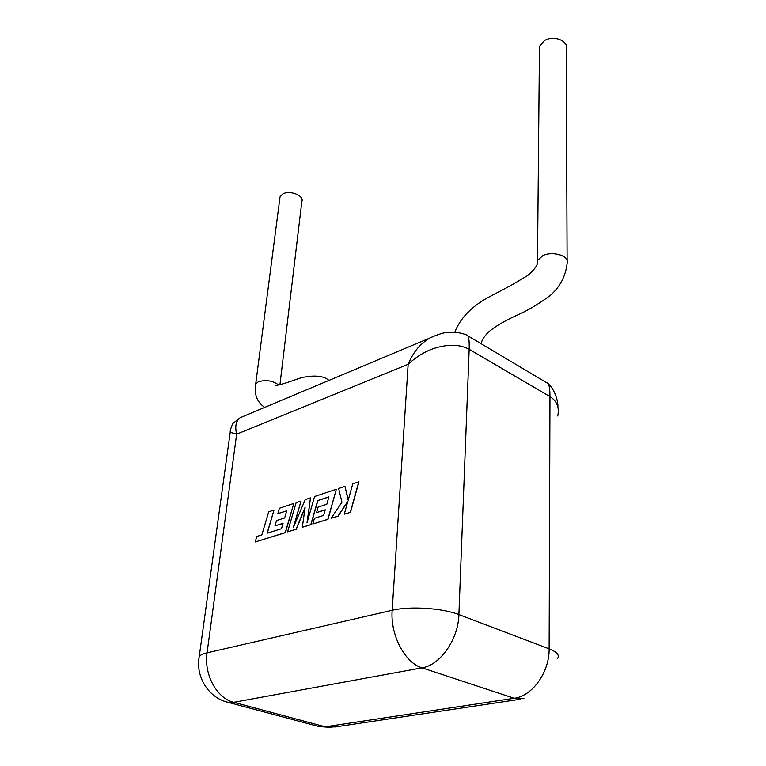 <?xml version="1.0" encoding="UTF-8"?>
<svg xmlns="http://www.w3.org/2000/svg" width="766" height="766" viewBox="0 0 766 766"><rect width="100%" height="100%" fill="white"/><g stroke="black" fill="none" stroke-linecap="round" stroke-linejoin="round"><path stroke-width="1.15" d="M273.979 510.06L268.694 511.822L261.838 534.879L256.801 536.468L255.155 542.002L285.278 532.59L293.799 503.444L279.427 508.241L277.828 513.689L286.743 510.759L284.646 517.95L276.516 520.583L274.946 525.916L283.075 523.312L281.476 528.732L267.123 533.203L273.979 510.06L267.305 533.146M255.155 542.002L285.431 532.657L293.799 503.444M277.828 513.689L286.704 510.884M274.946 525.916L283.037 523.437M287.595 531.872L296.116 529.21L305.136 507.226L302.331 527.267L310.805 524.624L317.708 500.552L328.911 496.866L326.814 504.277L318.12 507.092L316.559 512.588L325.244 509.811L323.645 515.394L314.424 518.314L312.806 524.001L327.829 519.31L336.341 489.263L314.558 496.521L306.994 522.843L310.489 497.881L305.241 499.633L293.426 527.219L301.038 501.031L296.116 502.678L287.595 531.872L296.279 529.268L305.04 507.896M302.331 527.267L310.958 524.681L317.861 500.619L328.873 496.99M316.559 512.588L325.205 509.936M312.806 524.001L327.982 519.367L336.341 489.263M307.31 521.723L310.489 497.881M293.972 525.964L301.038 501.031M344.949 486.391L338.639 488.497L341.952 502.228L331.075 518.295L337.911 516.16L347.908 501.165L344.269 514.168L350.464 512.349L358.967 481.833L352.781 483.777L348.195 500.227L344.949 486.391L348.271 499.949M350.311 512.291L358.814 481.766M331.075 518.295L338.074 516.227L347.764 501.682M344.269 514.168L350.464 512.349M279.935 384.724L301.833 201.602C304.571 195.56 289.347 189.623 282.51 194.152L280.021 196.91L255.509 385.48M539.427 49.943L539.465 46.448L544.406 40.617C553.559 34.776 568.985 40.885 566.208 49.129L567.108 260.268M557.734 415.976C559.515 407.483 556.93 401.02 549.969 396.587L469.165 349.306C460.864 344.796 450.571 344.087 438.296 347.17C427.514 349.938 417.47 355.644 408.154 364.29C414.109 350.435 420.323 344.068 429.592 338.141L435.184 335.68M466.216 334.857L466.235 334.866C460.021 332.348 452.792 331.659 444.539 332.798C440.163 333.583 432.273 336.743 429.592 338.132L240.17 417.709L232.854 423.483C230.939 427.773 230.059 430.712 230.221 432.302L236.646 434.188L207.059 652.833L392.182 610.282L408.154 364.29L236.646 434.188C234.779 426.394 235.957 420.898 240.17 417.709L243.626 416.254M198.844 659.267L199.227 656.539C195.387 676.656 208.429 697.644 227.655 702.221L233.745 702.326L325.186 726.81L514.187 698.276L422.018 667.847L233.745 702.326C216.768 698.353 203.718 674.291 207.059 652.833C202.99 653.791 200.386 655.016 199.227 656.539L230.145 432.723M278.68 385.03C272.955 380.664 266.166 379.572 258.305 381.765L255.681 384.034C254.006 394.318 257.012 402.112 264.691 407.407M537.368 263.217L537.493 260.478L542.96 255.538C553.09 250.645 570.21 256.217 567.118 263.303C565.672 276.124 560.109 286.79 550.4 295.331C538.354 304.284 526.721 311.149 515.508 315.918C504.018 321.193 494.932 326.642 488.229 332.243C482.14 338.984 482.101 340.353 481.115 343.714M466.245 334.876C468.514 334.598 469.481 339.405 469.165 349.306L458.891 614.581L549.126 648.85L549.969 396.587C549.94 387.098 548.791 382.445 546.522 382.617M523.982 698.697L514.187 698.276C532.389 696.141 549.509 672.079 549.126 648.85C556.786 651.885 559.649 655.026 557.725 658.262M458.891 614.581C458.394 639.179 440.306 665.147 422.018 667.847C404.783 662.81 390.143 634.736 392.182 610.282C409.762 605.963 442.499 608.07 458.891 614.581M318.216 726.369L335.182 726.953L520.516 699.214M332.042 727.461L318.972 726.58L226.841 702.001M454.765 332.348C459.973 318.733 470.793 307.262 487.205 297.955L510.721 285.555L527.621 275.549C535.204 269.105 538.498 264.088 537.493 260.478L539.465 46.448M546.512 382.617L467.011 335.326M547.403 383.163C554.077 387.922 558.347 400.8 557.897 407.301M275.3 385.537L275.166 385.528C278.518 385.288 285.421 383.297 295.877 379.563C305.414 375.752 322.122 373.846 328.873 380.443"/></g></svg>
